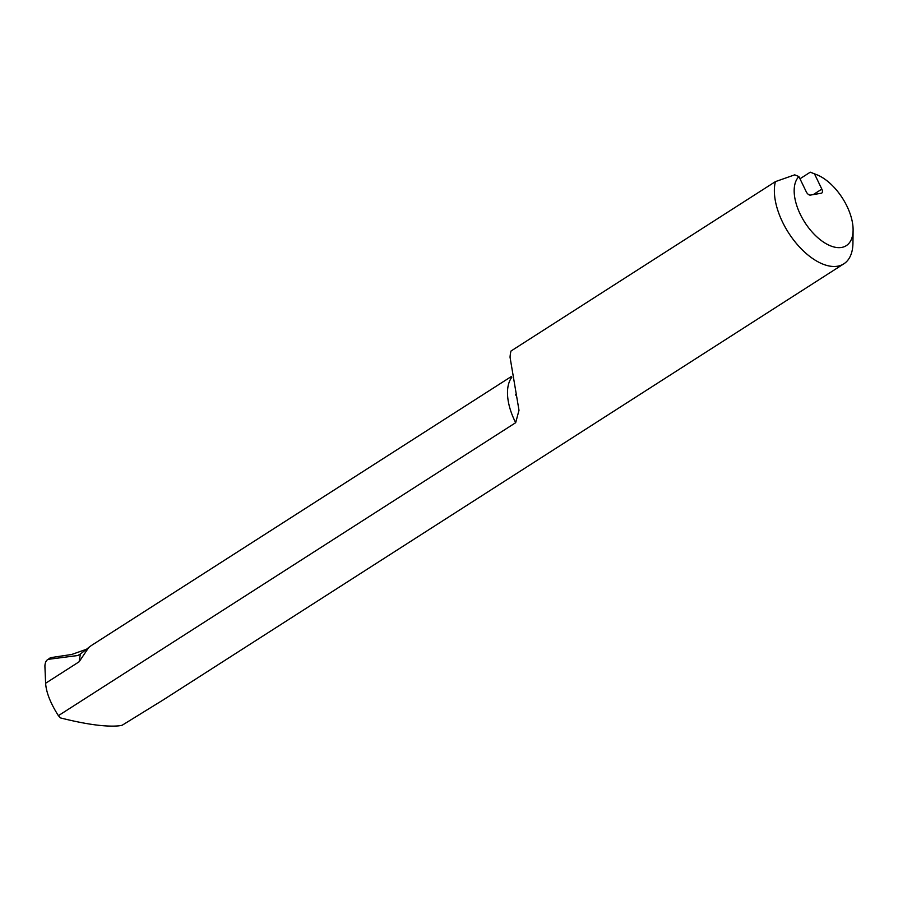 <?xml version="1.0" encoding="UTF-8"?>
<svg xmlns="http://www.w3.org/2000/svg" width="898" height="898" viewBox="0 0 898 898"><rect width="100%" height="100%" fill="white"/><g stroke="black" fill="none" stroke-linecap="round" stroke-linejoin="round"><path stroke-width="1.35" d="M853.1 230.135A42.004 22.383 57.4 0 0 817.887 175.177A42.004 22.383 57.4 0 0 814.486 173.886L821.838 189.108A4.198 2.234 -122.6 0 1 821.76 193.048A4.198 2.234 -122.6 0 1 821.3 193.227L810.389 195.091A4.198 2.234 -122.6 0 1 806.258 191.779L798.906 176.558A42.004 22.383 57.4 0 0 815.081 235.153A42.004 22.383 57.4 0 0 853.1 230.135L852.943 243.145A56.013 29.847 -122.6 0 1 843.862 263.81A56.013 29.847 -122.6 0 1 796.111 243.133A56.013 29.847 -122.6 0 1 775.401 181.632L510.984 351.039A56.013 29.847 57.4 0 0 510.042 357.213L518.999 410.296L515.677 422.689A50.445 26.884 -122.6 0 1 511.748 377.34M775.401 181.632L794.708 174.841L798.906 176.558M515.677 422.689L58.392 715.672L60.48 717.917C86.242 724.405 105.728 727.043 118.951 725.831L122.072 725.292L162.998 700.047L843.862 263.81M86.668 649.198L71.672 654.485L50.423 657.684L48.178 659.356L77.677 655.529L79.967 654.373M799.972 178.781L810.288 172.169L817.887 175.177M814.486 173.886L810.288 172.169M511.568 376.385L91.214 645.617L88.711 647.514L79.125 661.781L80.382 654.036L77.677 655.529M58.392 715.672C50.456 703.179 46.202 692.369 45.618 683.255L44.9 666.002C45.113 662.466 46.202 660.243 48.178 659.356L50.423 657.684M80.382 654.036L88.711 647.514M79.125 661.781L45.618 683.255M813.262 194.597L821.838 189.108M515.957 395.524L515.677 394.334"/></g></svg>
